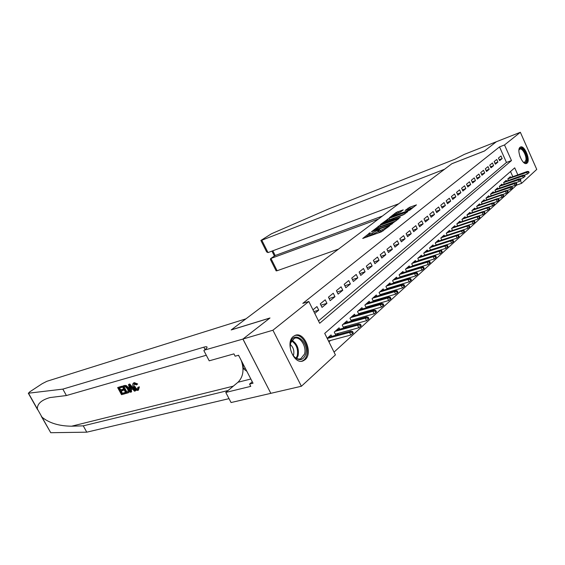 <?xml version="1.0" encoding="UTF-8"?>
<svg xmlns="http://www.w3.org/2000/svg" width="565" height="565" viewBox="0 0 565 565"><rect width="100%" height="100%" fill="white"/><g stroke="black" fill="none" stroke-linecap="round" stroke-linejoin="round"><path stroke-width="0.85" d="M370.132 232.674L362.73 238.472L381.375 231.869L389.695 225.774L381.975 229.807L378.536 230.675L379.616 229.291L370.824 233.769L369.009 234.072L370.132 232.674M527.074 163.108L526.58 163.426C522.54 165.602 516.205 149.93 520.061 147.288L520.513 147.013C524.56 144.887 530.839 160.326 527.074 163.108M305.093 359.672L303.193 360.844C293.991 365.216 284.859 342.602 293.362 336.429L295.071 335.405C304.267 331.118 313.349 353.189 305.093 359.672M403.233 209.848L396.227 212.412L389.37 217.73L409.745 210.18L416.462 204.869L409.66 207.263L405.14 210.42L410.409 208.873C410.042 209.537 408.495 210.42 405.79 211.529L392.272 216.183C392.661 215.519 394.193 214.644 396.856 213.549L400.394 212.03L403.233 209.848M242.901 339.071L269.865 318.074L231.184 329.953L245.952 318.829L46.909 381.283L42.206 383.684L29.691 391.891L28.49 393.205L62.842 389.116L203.817 347.178C205.851 346.585 206.938 346.578 207.065 347.157C207.101 347.757 206.204 348.753 204.382 350.138L242.901 339.071L270.84 393.346L242.95 339.035L269.999 317.975L231.318 329.847L451.845 163.751L484.445 151.017L496.338 141.758L520.351 132.288L536.75 169.401L521.622 183.343L520.379 180.546M242.95 339.035L272.923 330.221L308.829 301.498L319.677 323.286L511.48 160.587L504.51 144.958L520.351 132.288M318.498 320.913L506.473 162.459L499.517 146.9L302.798 303.377L308.829 301.498M499.517 146.9L504.51 144.958M379.793 225.4L371.431 231.798L389.942 225.188L398.777 218.669L379.793 225.4L380.351 226.565L378.423 227.639M380.429 224.503L388.925 218.401L407.761 211.656L403.12 214.919L394.024 218.45L391.912 220.159L400.324 217.221L399.512 217.864L380.52 224.693M426.893 254.617L427.267 254.285M420.904 259.957L421.37 259.54M414.774 265.416L415.332 264.914M408.502 271.002L409.159 270.409M402.082 276.716L402.845 276.038M395.507 282.571L396.383 281.801M388.777 288.574L389.758 287.698M381.876 294.718L382.978 293.736M374.807 301.018L376.036 299.923M367.561 307.473L368.917 306.265M360.124 314.091L361.621 312.763M352.504 320.885L354.142 319.43M344.678 327.855L346.465 326.266M336.648 335.01L338.59 333.279M314.762 313.406L318.716 310.136L316.944 306.576L312.975 309.825M325.207 299.817L320.277 303.85L322.036 307.395L326.944 303.334L325.207 299.817M333.251 293.235L328.449 297.162L330.179 300.665L334.967 296.71L333.251 293.235M341.091 286.815L336.415 290.65L338.117 294.111L342.778 290.255L341.091 286.815M348.739 280.565L344.177 284.294L345.851 287.719L350.399 283.962L348.739 280.565M356.197 274.463L351.741 278.1L353.393 281.49L357.829 277.825L356.197 274.463M363.464 268.509L359.128 272.062L360.753 275.409L365.075 271.836L363.464 268.509M370.562 262.704L366.325 266.172L367.928 269.477L372.151 265.988L370.562 262.704M377.491 257.033L373.359 260.416L374.934 263.693L379.059 260.288L377.491 257.033M384.257 251.503L380.217 254.808L381.77 258.043L385.796 254.716L384.257 251.503M390.867 246.093L386.919 249.32L388.452 252.527L392.378 249.278L390.867 246.093M397.315 240.81L393.466 243.967L394.97 247.138L398.812 243.96L397.315 240.81M403.622 235.654L399.858 238.734L401.348 241.869L405.098 238.769L403.622 235.654M409.787 230.612L406.108 233.62L407.577 236.728L411.242 233.691L409.787 230.612M415.819 225.675L412.217 228.62L413.665 231.692L417.252 228.733L415.819 225.675M421.709 220.851L418.192 223.733L419.618 226.777L423.129 223.874L421.709 220.851M427.479 216.134L424.033 218.952L425.438 221.967L428.87 219.128L427.479 216.134M433.115 211.522L429.746 214.276L431.137 217.257L434.499 214.481L433.115 211.522M438.638 207.002L435.34 209.7L436.71 212.652L440.001 209.933L438.638 207.002M444.041 202.581L440.813 205.222L442.169 208.146L445.389 205.483L444.041 202.581M449.337 198.251L446.173 200.836L447.508 203.732L450.658 201.126L449.337 198.251M454.514 194.007L451.421 196.542L452.742 199.41L455.828 196.86L454.514 194.007M459.592 189.854L456.562 192.34L457.862 195.179L460.885 192.679L459.592 189.854M464.564 185.786L461.591 188.223L462.883 191.034L465.843 188.583L464.564 185.786M469.437 181.803L466.528 184.183L467.799 186.973L470.702 184.571L469.437 181.803M474.219 177.89L471.358 180.228L472.615 182.989L475.462 180.638L474.219 177.89M478.901 174.062L476.097 176.351L477.34 179.084L480.13 176.781L478.901 174.062M483.492 170.305L480.744 172.551L481.973 175.256L484.706 172.996L483.492 170.305M487.991 166.619L485.3 168.822L486.514 171.506L489.198 169.288L487.991 166.619M492.412 163.003L489.77 165.164L490.971 167.826L493.598 165.651L492.412 163.003M496.741 159.457L494.156 161.576L495.343 164.217L497.92 162.084L496.741 159.457M499.63 160.672L502.158 158.581L500.993 155.982L498.457 158.059L499.63 160.672M334.042 352.122L516.601 185.115L516.248 184.324M512.829 176.675L510.513 171.506M328.936 341.874L330.511 340.476M331.74 336.345L331.034 334.925L327.177 338.336M335.843 335.229L334.275 332.072L339.071 327.841L339.749 329.218M343.732 328.117L342.221 325.052L346.896 320.934L347.553 322.276M351.423 321.188L349.968 318.222L354.523 314.204L355.159 315.51M358.93 314.437L357.518 311.555L361.96 307.635L362.582 308.914M366.24 307.854L364.877 305.058L369.213 301.237L369.814 302.48M373.38 301.435L372.06 298.716L376.29 294.987L376.876 296.201M380.344 295.17L379.073 292.529L383.197 288.892L383.769 290.078M387.145 289.061L385.909 286.49L389.935 282.938L390.493 284.103M393.791 283.1L392.59 280.6L396.524 277.125L397.068 278.263M400.274 277.274L399.109 274.844L402.951 271.454L403.481 272.563M406.609 271.588L405.486 269.215L409.237 265.903L409.752 266.991M412.803 266.03L411.708 263.721L415.381 260.486L415.882 261.546M418.863 260.599L417.796 258.353L421.384 255.189L421.871 256.228M424.781 255.295L423.743 253.099L427.253 250.005L427.733 251.022M430.572 250.104L429.562 247.964L432.995 244.942L433.461 245.937M436.229 245.033L435.255 242.943L438.61 239.984L439.069 240.958M441.774 240.069L440.82 238.027L444.104 235.132L444.549 236.085M447.198 235.21L446.272 233.218L449.486 230.379L449.924 231.325M452.509 230.456L451.605 228.507L454.754 225.732L455.178 226.657M457.707 225.809L456.831 223.902L459.91 221.183L460.327 222.087M462.799 221.247L461.944 219.389L464.96 216.727L465.369 217.617M467.785 216.791L466.951 214.968L469.911 212.355L470.306 213.231M472.672 212.419L471.86 210.639L474.755 208.075L475.144 208.937M477.46 208.139L476.669 206.395L479.508 203.887L479.89 204.728M482.157 203.937L481.38 202.235L484.163 199.777L484.537 200.603M486.762 199.826L485.999 198.153L488.732 195.744L489.099 196.556M491.275 195.794L490.533 194.155L493.203 191.796L493.57 192.594M495.696 191.839L494.975 190.236L497.596 187.919L497.956 188.703M500.039 187.961L499.333 186.386L501.904 184.112L502.257 184.889M504.298 184.162L503.606 182.615L506.134 180.383L506.473 181.146M508.479 180.426L507.801 178.914L510.28 176.725L510.619 177.474M270.889 393.311L301.392 386.255L272.923 330.221M516.601 185.115L521.622 183.343M517.844 174.868L514.715 167.847L324.713 333.385L335.426 354.898L301.392 386.255M506.473 162.459L511.48 160.587M318.716 310.136L313.858 311.598M326.944 303.334L320.927 305.171M334.967 296.71L329.12 298.518M342.778 290.255L337.093 292.034M350.399 283.962L344.869 285.706M357.829 277.825L352.447 279.541M365.075 271.836L359.834 273.524M372.151 265.988L367.045 267.655M379.059 260.288L374.079 261.92M385.796 254.716L380.951 256.326M392.378 249.278L387.654 250.86M398.812 243.96L394.2 245.521M405.098 238.769L400.599 240.302M411.242 233.691L406.857 235.202M417.252 228.733L412.966 230.209M423.129 223.874L418.94 225.336M428.87 219.128L424.781 220.562M434.499 214.481L430.502 215.894M440.001 209.933L436.095 211.324M445.389 205.483L441.569 206.847M450.658 201.126L446.929 202.468M455.828 196.86L452.177 198.181M460.885 192.679L457.311 193.979M465.843 188.583L462.347 189.861M470.702 184.571L467.276 185.829M475.462 180.638L472.114 181.874M480.13 176.781L476.846 177.996M484.706 172.996L481.493 174.197M489.198 169.288L486.048 170.468M493.598 165.651L490.512 166.816M497.92 162.084L494.891 163.229M502.158 158.581L499.192 159.704M369.009 234.072L369.581 235.266L371.403 234.969L370.824 233.769M378.811 231.255L371.403 234.969M378.536 230.675L379.108 231.883L380.987 231.572L380.407 230.365M383.529 230.64L380.987 231.572M369.284 234.659L365.675 237.427M395.903 220.979L380.351 226.565M373.126 230.668L389.645 224.941L392.166 223.034L379.193 227.342L373.126 230.668M387.71 220.498L387.35 219.206M404.9 213.958L387.901 220.357M387.957 220.406C385.245 221.515 383.684 222.412 383.275 223.104L390.641 220.477L392.753 218.775L387.957 220.406M413.615 207.157L408.552 209.276M400.486 211.96L396.665 213.619M352.504 333.717L353.309 332.983L352.595 331.535L351.79 332.269L352.504 333.717L350.823 335.031L349.544 332.425L350.999 331.111L328.406 337.249M351.79 332.269L349.544 332.425L327.241 338.47M350.823 335.031L328.505 341.013M350.999 331.111L352.595 331.535M305.658 354.375C303.123 360.491 299.281 361.275 294.139 356.72C291.314 353.302 290.029 349.283 290.29 344.664L290.749 342.235C294.09 329.72 309.479 342.517 305.658 354.375M292.769 354.891L293.821 356.261C296.116 358.697 298.447 359.517 300.813 358.711L304.493 354.093C306.936 346.628 299.944 335.737 294.316 338.364L290.685 342.856L290.24 345.427M293.306 355.632L293.581 354.855C294.393 350.688 293.313 347.249 290.332 344.516M301.548 361.219L302.176 361.014C304.358 360.11 305.884 358.189 306.746 355.265C309.641 346.324 301.646 333.173 294.683 335.575M242.872 363.606L243.395 368.698L246.884 371.353M245.259 368.211L243.395 368.698M526.707 160.283C526.29 162.586 525.203 163.236 523.444 162.24L524.694 162.268L525.923 160.114C526.714 155.77 522.314 147.797 519.842 149.132L518.945 150.078C520.294 144.11 527.809 154.068 526.707 160.283M525.994 163.546L527.286 160.99C528.204 155.855 523.254 146.384 520.09 147.267M125.133 393.706L121.517 394.681L117.64 387.569L121.115 386.594L121.567 387.421L118.784 388.197L119.978 390.387L122.57 389.673L123.022 390.5L120.423 391.213L121.765 393.671L124.681 392.88L125.133 393.706L125.55 393.402L125.232 392.477L122.315 393.268L121.313 390.966M123.022 390.5L123.763 389.956L123.304 389.144L120.712 389.857L119.483 388M121.567 387.421L122.118 387.025L121.539 386.298L117.64 387.569M128.545 392.668L128.975 392.35C129.929 391.368 129.922 389.977 128.961 388.162L126.362 385.613L124.314 385.514L122.195 386.298L124.837 385.676L125.84 385.987L128.22 388.706C129.237 390.472 129.35 391.792 128.545 392.668L126.087 393.445L122.195 386.298M138.708 387.371L138.404 390.14L139.407 386.856L137.86 387.329L139.407 386.856M137.938 389.137C136.765 389.123 135.784 388.24 134.979 386.488L134.237 387.032C135.091 388.734 136.144 389.575 137.408 389.532L137.938 389.137M133.884 382.915L136.998 384.483L137.676 383.981L134.286 382.625L133.404 383.134L134.286 382.625M62.842 389.116L66.409 395.535L49.932 397.576C41.436 400.027 37.241 403.798 37.332 408.905L41.987 417.168C49.19 423.072 59.071 426.088 71.628 426.194L83.26 425.848L228.062 390.528M135.226 390.973L135.642 390.669L129.717 384.002L128.502 384.532L129.3 384.306L135.226 390.973L134.463 391.178L132.683 389.116L130.529 389.709L131.158 392.075L130.409 392.28L128.502 384.532M131.158 392.075L131.574 391.771L131.285 389.504M83.26 425.848L86.777 432.176L229.03 398.65M206.296 355.244L66.409 395.535M41.987 417.168L50.744 432.712L86.777 432.176M203.838 350.547L209.212 360.823L233.931 353.874L235.139 356.197L238.55 355.244L253.021 383.218L249.582 384.066L250.768 386.361L225.774 392.435L231.064 402.541L270.84 393.346M238.374 355.3L239.165 356.437M241.262 360.484C244.363 369.616 243.275 376.869 238.006 382.237L225.774 392.435M50.744 432.712L41.337 416.349M252.273 381.778L249.582 384.066M137.408 389.532L137.86 387.329M136.998 384.483L136.391 384.899L133.954 383.925L134.237 387.032M138.404 390.14L137.924 390.351C136.25 390.577 134.781 389.532 133.524 387.23C132.5 385.372 132.464 384.009 133.404 383.134M129.731 386.679L130.296 388.819L132.019 388.346L129.35 385.252L129.731 386.679L130.254 386.298M129.3 384.306L129.717 384.002M130.296 388.819L131.031 388.282L130.593 386.686M131.786 388.07L131.031 388.282M126.341 392.428L128.276 391.326L127.506 388.882L125.261 386.566L123.347 386.926L126.341 392.428L126.892 392.025L124.053 386.728M128.22 388.706L128.961 388.162M125.84 385.987L126.362 385.613M124.837 385.676L125.275 385.358M127.372 392.152L127.923 391.75L126.892 392.025M124.681 392.88L125.232 392.477M121.765 393.671L122.315 393.268M122.57 389.673L123.304 389.144M119.978 390.387L120.712 389.857M121.115 386.594L121.539 386.298M268.015 252.59L266.638 251.912L260.889 240.45L271.419 233.79L329.536 208.563L454.818 159.266L464.253 154.407L496.36 141.744L484.509 150.968L451.908 163.702L444.556 169.239L261.814 240.224L268.015 252.59L398.706 203.774M378.423 219.051L270.946 258.445L277.104 270.734L276.144 270.875L270.43 259.483L270.642 258.601L275.183 255.514L382.371 216.077M338.513 249.116L277.104 270.734M260.882 240.436L261.814 240.224M270.642 258.601L275.183 255.514L272.824 250.796M360.456 326.464L361.24 325.751L360.541 324.317L359.75 325.03L360.456 326.464L358.789 327.764L357.532 325.193L358.945 323.915L336.479 330.122M359.75 325.03L357.532 325.193L335.045 331.394M358.789 327.764L335.313 334.169M358.945 323.915L360.541 324.317M368.196 319.402L368.959 318.702L368.274 317.29L367.504 317.982L368.196 319.402L366.551 320.694L365.308 318.152L366.685 316.901L344.353 323.173M367.504 317.982L365.308 318.152L342.948 324.409M366.551 320.694L343.259 327.156M366.685 316.901L368.274 317.29M375.739 312.516L376.481 311.838L375.803 310.446L375.061 311.117L375.739 312.516L374.108 313.801L372.886 311.287L374.228 310.072L352.023 316.407M375.061 311.117L372.886 311.287L350.653 317.608M374.108 313.801L350.999 320.313M374.228 310.072L375.803 310.446M383.091 305.813L383.812 305.149L383.148 303.772L382.42 304.429L383.091 305.813L381.467 307.085L380.266 304.606L381.573 303.419L359.502 309.804M382.42 304.429L380.266 304.606L358.168 310.976M381.467 307.085L358.542 313.646M381.573 303.419L383.148 303.772M390.253 299.273L390.959 298.631L390.302 297.268L389.596 297.91L390.253 299.273L388.642 300.545L387.463 298.087L388.741 296.929L366.798 303.363M389.596 297.91L387.463 298.087L365.499 304.514M388.642 300.545L365.894 307.141M388.741 296.929L390.302 297.268M397.237 292.903L397.93 292.274L397.28 290.926L396.595 291.554L397.237 292.903L395.641 294.16L394.476 291.731L395.726 290.608L373.917 297.084M396.595 291.554L394.476 291.731L372.646 298.2M395.641 294.16L373.07 300.792M395.726 290.608L397.28 290.926M404.053 286.688L404.724 286.074L404.088 284.739L403.417 285.353L404.053 286.688L402.471 287.931L401.32 285.537L402.534 284.435L380.859 290.954M403.417 285.353L401.32 285.537L379.624 292.048M402.471 287.931L380.068 294.598M402.534 284.435L404.088 284.739M410.706 280.621L411.355 280.021L410.734 278.707L410.077 279.301L410.706 280.621L409.131 281.857L408.001 279.484L409.187 278.411L387.639 284.972M410.077 279.301L408.001 279.484L386.432 286.038M409.131 281.857L386.905 288.553M409.187 278.411L410.734 278.707M417.189 274.703L417.832 274.117L417.21 272.817L416.575 273.396L417.189 274.703L415.635 275.932L414.519 273.587L415.678 272.535L394.257 279.124M416.575 273.396L414.519 273.587L393.078 280.169M415.635 275.932L393.572 282.655M415.678 272.535L417.21 272.817M423.524 268.926L424.153 268.354L423.538 267.061L422.917 267.633L423.524 268.926L421.977 270.148L420.883 267.824L422.013 266.8L400.726 273.418M422.917 267.633L420.883 267.824L399.575 274.435M421.977 270.148L400.091 276.885M422.013 266.8L423.538 267.061M429.711 263.283L430.318 262.725L429.718 261.447L429.11 262.005L429.711 263.283L428.178 264.491L427.091 262.195L428.199 261.2L407.047 267.838M429.11 262.005L427.091 262.195L405.917 268.834M428.178 264.491L406.454 271.257M428.199 261.2L429.718 261.447M435.749 257.767L436.35 257.223L435.756 255.966L435.156 256.503L435.749 257.767L434.231 258.975L433.164 256.701L434.238 255.726L413.22 262.393M435.156 256.503L433.164 256.701L412.118 263.361M434.231 258.975L412.669 265.748M434.238 255.726L435.756 255.966M441.653 252.386L442.24 251.856L441.653 250.606L441.067 251.135L441.653 252.386L440.142 253.579L439.09 251.326L440.142 250.373L419.251 257.068M441.067 251.135L439.09 251.326L418.178 258.014M440.142 253.579L418.75 260.373M440.142 250.373L441.653 250.606M447.423 247.124L447.996 246.601L447.416 245.365L446.844 245.881L447.423 247.124L445.926 248.303L444.888 246.079L445.919 245.146L425.155 251.856M446.844 245.881L444.888 246.079L424.103 252.788M445.926 248.303L424.689 255.112M445.919 245.146L447.416 245.365M453.066 241.975L453.624 241.467L453.052 240.245L452.494 240.754L453.066 241.975L451.576 243.155L450.552 240.951L451.562 240.04L430.925 246.764M452.494 240.754L450.552 240.951L429.901 247.668M451.576 243.155L430.502 249.963M451.562 240.04L453.052 240.245M458.582 236.947L459.126 236.445L458.561 235.238L458.017 235.732L458.582 236.947L457.106 238.112L456.096 235.93L457.078 235.04L436.575 241.778M458.017 235.732L456.096 235.93L435.566 242.668M457.106 238.112L436.187 244.935M457.078 235.04L458.561 235.238M463.971 232.024L464.508 231.537L463.95 230.336L463.42 230.824L463.971 232.024L462.509 233.183L461.513 231.021L462.474 230.153L442.098 236.905M463.42 230.824L461.513 231.021L441.117 237.773M462.509 233.183L441.745 240.005M462.474 230.153L463.95 230.336M469.254 227.208L469.769 226.735L469.225 225.548L468.703 226.021L469.254 227.208L467.799 228.359L466.817 226.226L467.756 225.371L447.508 232.13M468.703 226.021L466.817 226.226L446.541 232.978M467.799 228.359L447.19 235.188M467.756 225.371L469.225 225.548M474.416 222.497L474.925 222.031L474.388 220.859L473.873 221.325L474.416 222.497L472.976 223.641L472.001 221.522L472.926 220.689L452.798 227.455M473.873 221.325L472.001 221.522L451.859 228.288M472.976 223.641L467.785 225.371M472.926 220.689L474.388 220.859M479.466 217.892L479.968 217.433L479.438 216.268L478.936 216.72L479.466 217.892L478.039 219.022L477.079 216.925L477.983 216.105L457.982 222.878M478.936 216.72L477.079 216.925L457.057 223.698M478.039 219.022L473.039 220.703M477.983 216.105L479.438 216.268M484.417 213.372L484.904 212.927L484.382 211.776L483.887 212.221L484.417 213.372L482.997 214.502L482.051 212.426L482.934 211.621L463.06 218.401M483.887 212.221L482.051 212.426L462.156 219.199M482.997 214.502L478.181 216.134M482.934 211.621L484.382 211.776M489.262 208.958L489.742 208.52L489.219 207.376L488.739 207.814L489.262 208.958L487.849 210.074L486.917 208.019L487.786 207.235L468.032 214.008M488.739 207.814L486.917 208.019L467.149 214.792M487.849 210.074L483.216 211.656M487.786 207.235L489.219 207.376M494.008 204.629L494.474 204.198L493.965 203.068L493.492 203.492L494.008 204.629L492.609 205.738L491.684 203.697L492.532 202.934L472.905 209.714M493.492 203.492L491.684 203.697L472.036 210.477M492.609 205.738L488.146 207.27M492.532 202.934L493.965 203.068M498.655 200.384L499.114 199.968L498.605 198.845L498.146 199.261L498.655 200.384L497.271 201.486L496.353 199.466L497.186 198.718L477.679 205.498M498.146 199.261L496.353 199.466L476.832 206.246M497.271 201.486L492.97 202.969M497.186 198.718L498.605 198.845M503.21 196.232L503.662 195.822L503.161 194.706L502.709 195.116L503.21 196.232L501.833 197.326L500.929 195.328L501.748 194.586L482.362 201.366M502.709 195.116L500.929 195.328L481.528 202.101M501.833 197.326L497.694 198.76M501.748 194.586L503.161 194.706M507.674 192.156L508.119 191.754L507.624 190.652L507.179 191.055L507.674 192.156L506.304 193.244L505.414 191.26L506.212 190.539L486.952 197.312M507.179 191.055L505.414 191.26L486.133 198.04M506.304 193.244L502.32 194.635M506.212 190.539L507.624 190.652M512.052 188.166L512.483 187.771L511.996 186.676L511.558 187.072L512.052 188.166L510.689 189.247L509.814 187.283L510.598 186.57L491.451 193.343M511.558 187.072L490.646 194.049M510.689 189.247L506.861 190.596M510.598 186.57L511.996 186.676M516.339 184.254L516.763 183.865L516.283 182.785L515.859 183.166L516.339 184.254L514.99 185.32L514.122 183.378L514.892 182.686L495.865 189.445M515.859 183.166L495.074 190.144M514.99 185.32L511.304 186.627M514.892 182.686L516.283 182.785M520.549 180.412L520.965 180.03L520.485 178.964L520.068 179.338L520.549 180.412L519.207 181.478L518.352 179.55L519.101 178.872L500.195 185.624M520.068 179.338L499.418 186.309M519.207 181.478L515.661 182.742M519.101 178.872L520.485 178.964M524.673 176.647L525.083 176.273L524.61 175.214L524.2 175.588L524.673 176.647L523.345 177.707L522.498 175.793L523.232 175.129L504.439 181.881M524.2 175.588L503.683 182.544M523.345 177.707L519.934 178.928M523.232 175.129L524.61 175.214M528.72 172.954L529.123 172.593L528.656 171.541L528.254 171.901L528.72 172.954L527.406 174.006L526.559 172.113L527.286 171.456L508.606 178.201M528.254 171.901L507.864 178.858M527.406 174.006L524.122 175.185M527.286 171.456L528.656 171.541M369.206 233.705L368.987 233.26M388.332 226.89L388.113 226.438M378.691 230.343L378.472 229.877M372.935 234.426L372.363 233.225M378.197 231.728L377.625 230.527M382.547 231.014L381.975 229.807M387.491 227.547L387.279 227.088M378.748 227.384L378.19 226.219M390.973 224.729L390.796 224.347M391.884 224.121L391.665 223.669M389.476 219.552L388.925 218.401M390.874 220.979L390.641 220.477M392.802 219.397L392.604 218.966M408.636 209.205L408.1 208.061M410.204 208.407L409.66 207.263M396.764 213.549L396.227 212.412M398.311 212.758L397.774 211.621M291.907 340.3C297.155 343.612 299.217 348.767 298.094 355.773L296.773 358.507M296.138 358.182L297.268 355.745C298.362 349.149 296.448 344.198 291.519 340.893M519.793 155.975L520.21 157.126M71.628 426.194L233.31 386.156M226.643 390.789L226.982 391.432M205.081 349.594L203.817 347.178M28.49 393.205L37.332 408.905M250.853 379.016L238.006 382.237M123.897 385.817L124.314 385.514M303.193 360.844L301.858 361.183M373.183 231.177L373.006 230.817M392.463 223.662L392.166 223.034M392.096 220.534L391.912 220.159M383.529 223.627L383.275 223.104M392.986 219.255L392.753 218.775M392.513 216.685L392.272 216.183M410.684 209.446L410.409 208.873M293.821 356.261L294.139 356.72M290.269 345.109L290.29 344.664M299.761 358.987L300.813 358.711M28.299 393.198L37.587 409.682M271.949 251.121L274.392 256.009"/></g></svg>
